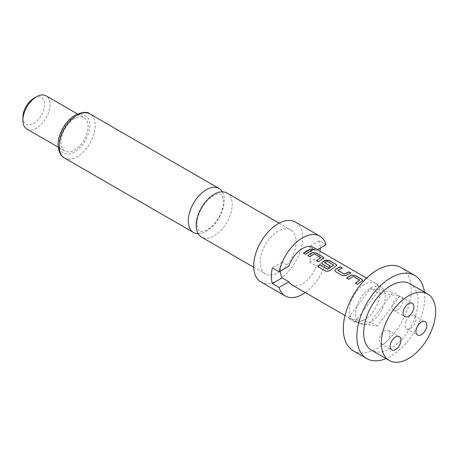 <?xml version="1.0" encoding="UTF-8"?>
<svg xmlns="http://www.w3.org/2000/svg" width="458" height="458" viewBox="0 0 458 458"><rect width="100%" height="100%" fill="white"/><g stroke="black" fill="none" stroke-linecap="round" stroke-linejoin="round"><path stroke-width="0.34" stroke-dasharray="2.29 1.72" d="M314.801 250.039L312.007 249.85L311.566 249.095M226.916 193.024A25.442 14.69 -60 0 1 232.189 204.669A25.442 14.69 -60 0 1 214.195 235.824A25.442 14.69 -60 0 1 201.48 237.084M397.607 309.969A7.677 4.437 120 0 0 402.628 303.202A7.677 4.437 120 0 0 401.448 297.047A7.677 4.437 120 0 0 397.607 297.431A7.677 4.437 120 0 0 392.592 304.198A7.677 4.437 120 0 0 393.765 310.352A7.677 4.437 120 0 0 397.607 309.969M405.84 321.682A7.677 4.437 120 0 0 406.704 328.752A7.677 4.437 120 0 0 415.246 322.518A7.677 4.437 120 0 0 414.381 315.447A7.677 4.437 120 0 0 405.84 321.682M389.38 331.186A7.677 4.437 120 0 0 388.516 330.384A7.677 4.437 120 0 0 381.371 333.968A7.677 4.437 120 0 0 379.974 342.882A7.677 4.437 120 0 0 380.833 343.683A7.677 4.437 120 0 0 387.983 340.099A7.677 4.437 120 0 0 389.38 331.186M424.417 292.084A47.998 27.715 -60 0 1 390.817 356.215A47.998 27.715 -60 0 1 386.02 358.597M353.244 350.754A47.998 27.715 120 0 0 377.243 348.378A47.998 27.715 120 0 0 408.599 306.081A47.998 27.715 120 0 0 401.242 267.615M410.019 283.771A38.398 22.173 -60 0 1 415.904 314.543A38.398 22.173 -60 0 1 390.817 348.378A38.398 22.173 -60 0 1 371.621 350.278M356.713 306.654A21.022 12.137 -60 0 1 370.453 288.099A21.022 12.137 -60 0 1 381.474 287.384A21.022 12.137 -60 0 1 384.199 290.784A21.022 12.137 -60 0 1 384.199 303.883A21.022 12.137 -60 0 1 370.453 322.432A21.022 12.137 -60 0 1 360.475 323.754A21.022 12.137 -60 0 1 356.713 319.747A21.022 12.137 -60 0 1 356.713 306.654L370.453 288.414L392.93 292.29L370.453 322.123L347.983 318.241L356.713 306.654M364.631 319.541A21.6 12.469 -60 0 1 354.377 320.898A21.6 12.469 -60 0 1 353.834 320.611A21.6 12.469 -60 0 1 350.519 303.305A21.6 12.469 -60 0 1 364.631 284.269A21.6 12.469 -60 0 1 375.428 283.199A21.6 12.469 -60 0 1 375.949 283.531A21.6 12.469 -60 0 1 378.594 300.992A21.6 12.469 -60 0 1 364.631 319.541M278.138 231.198A25.442 14.69 120 0 0 261.518 253.612A25.442 14.69 120 0 0 265.417 273.999A25.442 14.69 120 0 0 278.138 272.739A25.442 14.69 120 0 0 294.757 250.32A25.442 14.69 120 0 0 290.853 229.939A25.442 14.69 120 0 0 278.138 231.198M260.854 281.899A34.562 19.952 120 0 0 278.138 280.187A34.562 19.952 120 0 0 300.711 249.73A34.562 19.952 120 0 0 295.416 222.038M198.159 233.723A25.442 14.69 120 0 0 206.312 231.273A25.442 14.69 120 0 0 224.3 200.112A25.442 14.69 120 0 0 222.348 191.828M26.879 129.076A19.202 11.084 120 0 0 36.474 128.126A19.202 11.084 120 0 0 49.017 111.202A19.202 11.084 120 0 0 46.075 95.819M74.488 118.719A19.202 11.084 120 0 0 61.945 135.637A19.202 11.084 120 0 0 64.893 151.02A19.202 11.084 120 0 0 74.488 150.069A19.202 11.084 120 0 0 87.031 133.152A19.202 11.084 120 0 0 84.089 117.769A19.202 11.084 120 0 0 74.488 118.719M22.9 117.151A15.36 8.868 120 0 0 33.76 123.42A15.36 8.868 120 0 0 44.621 104.607A15.36 8.868 120 0 0 33.76 98.338M280.514 270.976A21.6 12.469 -60 0 1 282.105 262.216L288.889 266.138M313.375 247.372A21.6 12.469 -60 0 1 316.255 250.337L309.465 246.421A21.6 12.469 -60 0 1 309.465 262.096L316.255 266.018A21.6 12.469 -60 0 1 302.572 283.714A21.6 12.469 -60 0 1 291.775 284.784M317.383 249.684L316.255 250.337M326.05 244.686L319.26 240.765L309.465 246.421M282.105 262.216L272.31 267.873M316.255 266.018L326.05 260.362A34.562 19.952 120 0 1 305.263 292.57M319.26 240.765A34.562 19.952 -60 0 1 320.222 248.047M320.073 251.242A34.562 19.952 -60 0 1 319.26 256.44L326.05 260.362M309.465 262.096L319.26 256.44M354.767 322.163L377.243 292.336L399.72 296.212L377.243 326.039L354.767 322.163L347.983 318.241M377.243 292.336L370.453 288.414M399.72 296.212L392.93 292.29M377.243 326.039L370.453 322.123M311.967 250.721L305.538 254.436L303.517 253.148M320.846 257.917L314.394 254.053L309.797 256.892L307.776 255.604M323.858 258.049L318.516 261.924L316.489 260.636M336.83 265.543L329.897 270.838L326.319 271.554L317.881 266.608M330.189 266.069L328.357 267.609L322.609 264.169M322.638 264.306L321.854 263.161M333.601 265.279L327.149 261.415L324.63 262.548M350.708 273.088L346.282 275.527L342.595 275.831L335.582 271.657M335.611 271.794L334.827 270.649M341.989 268.056L337.821 270.163M359.765 280.388L353.313 276.517L348.715 279.363L346.689 278.075M362.776 280.519L357.429 284.395L355.408 283.107M74.488 116.756A21.6 12.469 120 0 0 59.219 143.211A21.6 12.469 120 0 0 74.488 152.033A21.6 12.469 120 0 0 89.762 125.578A21.6 12.469 120 0 0 74.488 116.756M64.486 157.993A25.442 14.69 120 0 0 77.207 156.733A25.442 14.69 120 0 0 93.827 134.314A25.442 14.69 120 0 0 89.923 113.927M197.009 223.75C196.579 214.699 204.932 199.47 214.31 195.194C217.43 193.849 219.594 193.608 220.813 194.484C221.804 193.917 222.697 196.356 223.498 201.801C223.928 210.852 215.575 226.08 206.197 230.357C203.077 231.708 200.913 231.943 199.694 231.067C199.482 230.54 197.61 231.279 197.009 223.75M401.448 297.047L412.309 303.322M406.704 328.752L417.564 335.021M388.516 330.384L399.376 336.653M360.475 323.754L354.377 320.898M253.721 267.249L265.417 273.999M58.218 147.167L64.893 151.02M353.834 320.611L345.011 315.516M375.428 283.199L366.612 278.109M77.413 113.91L84.089 117.769M279.157 223.183L290.853 229.939M381.474 287.384L375.949 283.531M380.833 343.683L391.693 349.958M414.381 315.447L425.242 321.716M393.765 310.352L404.632 316.621"/><path stroke-width="0.69" d="M314.36 249.364L314.852 249.959L312.041 249.679L311.572 249.003L314.36 249.364L314.801 250.039M253.721 267.249L201.48 237.084A25.442 14.69 -60 0 1 196.207 225.439A25.442 14.69 -60 0 1 214.195 194.284A25.442 14.69 -60 0 1 226.916 193.024L279.157 223.183M408.467 316.243A7.677 4.437 120 0 0 413.488 309.476A7.677 4.437 120 0 0 412.309 303.322A7.677 4.437 120 0 0 408.467 303.7A7.677 4.437 120 0 0 403.452 310.467A7.677 4.437 120 0 0 404.632 316.621A7.677 4.437 120 0 0 408.467 316.243M416.7 327.951A7.677 4.437 120 0 0 417.564 335.021A7.677 4.437 120 0 0 426.106 328.792A7.677 4.437 120 0 0 425.242 321.716A7.677 4.437 120 0 0 416.7 327.951M400.24 337.454A7.677 4.437 120 0 0 399.376 336.653A7.677 4.437 120 0 0 392.231 340.237A7.677 4.437 120 0 0 390.834 349.156A7.677 4.437 120 0 0 391.693 349.958A7.677 4.437 120 0 0 398.844 346.368A7.677 4.437 120 0 0 400.24 337.454M386.02 358.597A47.998 27.715 -60 0 1 366.818 358.597A47.998 27.715 -60 0 1 359.461 320.131A47.998 27.715 -60 0 1 390.817 277.834A47.998 27.715 -60 0 1 414.822 275.458A47.998 27.715 -60 0 1 424.417 292.084M414.822 275.458L401.242 267.615A47.998 27.715 120 0 0 377.243 269.997A47.998 27.715 120 0 0 345.887 312.293A47.998 27.715 120 0 0 353.244 350.754L366.818 358.597M408.467 358.568A38.398 22.173 -60 0 1 389.271 360.469A38.398 22.173 -60 0 1 383.38 329.697A38.398 22.173 -60 0 1 408.467 295.862A38.398 22.173 -60 0 1 427.669 293.962A38.398 22.173 -60 0 1 433.554 324.728A38.398 22.173 -60 0 1 408.467 358.568M389.271 360.469L371.621 350.278A38.398 22.173 -60 0 1 365.736 319.512A38.398 22.173 -60 0 1 390.817 285.672A38.398 22.173 -60 0 1 410.019 283.771L427.669 293.962M317.383 249.684L326.05 244.686A34.562 19.952 120 0 0 319.856 236.145L295.416 222.038A34.562 19.952 120 0 0 278.138 223.75A34.562 19.952 120 0 0 255.558 254.201A34.562 19.952 120 0 0 260.854 281.899L285.294 296.005A34.562 19.952 120 0 0 302.572 294.294A34.562 19.952 120 0 0 305.263 292.57M319.856 236.145A34.562 19.952 120 0 0 302.572 237.857A34.562 19.952 120 0 0 279.099 271.794L272.31 267.873A34.562 19.952 -60 0 0 272.31 283.548L279.099 287.469A34.562 19.952 120 0 0 285.294 296.005M222.348 191.828A25.442 14.69 120 0 0 219.033 188.467A25.442 14.69 120 0 0 206.312 189.726A25.442 14.69 120 0 0 188.324 220.888A25.442 14.69 120 0 0 193.591 232.532A25.442 14.69 120 0 0 198.159 233.723M22.9 120.282L22.9 117.151A15.36 8.868 120 0 1 33.76 98.338L36.474 96.77A19.202 11.084 120 0 0 22.9 120.282A19.202 11.084 120 0 0 26.879 129.076L58.218 147.167M360.658 281.973L357.4 284.258L355.408 283.107L359.776 280.084L353.324 276.357L348.687 279.225L346.689 278.075L351.326 275.063L355.036 275.401L362.02 279.432L362.799 280.433L360.658 281.973M347.685 274.485L346.271 275.378L342.567 275.693L335.582 271.657L334.815 270.581L335.559 269.19L340.197 266.837L342.195 267.987L337.821 270.329L344.273 274.056L348.916 271.869L350.908 273.02L347.685 274.485M334.712 266.991L329.852 270.712L326.262 271.445L317.881 266.608L319.736 264.678L327.63 269.241L333.613 265.119L327.161 261.255L324.63 262.715L330.304 265.989L328.329 267.472L322.609 264.169L321.842 263.092L322.587 261.701L325.38 260.087L329.09 260.419L336.075 264.455L336.853 265.451L334.712 266.991M324.63 262.548L330.315 266.138M321.739 259.503L318.487 261.787L316.489 260.636L320.858 257.614L314.406 253.887L309.768 256.755L307.776 255.604L312.408 252.598L316.117 252.931L323.102 256.967L323.88 257.963L321.739 259.503M308.766 252.014L305.509 254.299L303.517 253.148L306.774 250.864L310.003 249.398L311.995 250.549L308.766 252.014M279.099 271.794L288.889 266.138A21.6 12.469 -60 0 1 302.572 248.442A21.6 12.469 -60 0 1 313.375 247.372L366.612 278.109M345.011 315.516L291.775 284.784A21.6 12.469 -60 0 1 288.889 281.813L282.105 277.897A21.6 12.469 -60 0 1 280.514 270.976M337.821 270.163L344.273 274.056M355.437 283.239L359.776 280.084M317.938 266.716L319.776 264.804L327.676 269.361L333.613 264.976M316.518 260.774L320.858 257.614M279.099 287.469L288.889 281.813M272.31 283.548L282.105 277.897M77.413 113.91L46.075 95.819A19.202 11.084 120 0 0 36.474 96.77L33.76 98.338M320.222 248.047A34.562 19.952 -60 0 1 320.073 251.242M303.545 253.285L309.974 249.57L311.967 250.721M311.566 249.095L314.303 249.536M307.805 255.741L312.396 252.759L316.117 252.931M316.089 253.102L323.102 256.967M323.073 257.133L323.858 258.049M321.854 263.161L322.598 261.85L325.369 260.247L329.062 260.591L336.075 264.455M336.046 264.627L336.83 265.543M334.827 270.649L335.559 269.19M344.284 274.205L348.887 272.035L350.88 273.191M335.571 269.338L340.168 267.008L342.166 268.159M346.717 278.212L351.315 275.229L355.036 275.401M355.007 275.573L362.02 279.432M361.992 279.603L362.776 280.519M77.207 115.193A25.442 14.69 120 0 0 60.588 137.606A25.442 14.69 120 0 0 64.486 157.993C58.406 154.976 56.345 143.921 59.597 135.66C62.798 126.391 68.03 119.504 75.284 114.998C82.892 111.901 87.77 111.546 89.923 113.927A25.442 14.69 120 0 0 77.207 115.193M64.486 157.993L193.591 232.532M89.923 113.927L219.033 188.467"/></g></svg>
